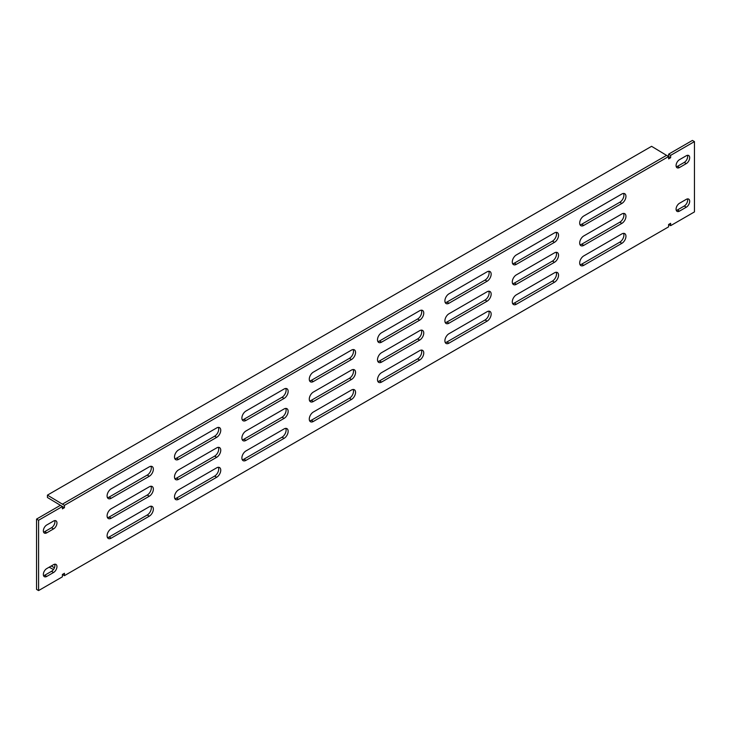 <?xml version="1.0" encoding="UTF-8"?>
<svg xmlns="http://www.w3.org/2000/svg" width="731" height="731" viewBox="0 0 731 731"><rect width="100%" height="100%" fill="white"/><g stroke="black" fill="none" stroke-linecap="round" stroke-linejoin="round"><path stroke-width="1.1" d="M421.358 310.182A5.775 3.335 -60 0 1 417.639 318.981L379.535 340.975A5.775 3.335 -60 0 1 377.854 341.532M421.358 330.129A5.775 3.335 -60 0 1 417.639 338.937L379.535 360.931A5.775 3.335 -60 0 1 377.854 361.479M421.358 350.085A5.775 3.335 -60 0 1 417.639 358.884L379.535 380.888A5.775 3.335 -60 0 1 377.854 381.436M556.145 252.314A5.775 3.335 -60 0 1 552.426 261.113L514.332 283.107A5.775 3.335 -60 0 1 512.65 283.665M623.543 193.45A5.775 3.335 -60 0 1 619.824 202.249L581.721 224.243A5.775 3.335 -60 0 1 580.048 224.801M623.543 213.397A5.775 3.335 -60 0 1 619.824 222.206L581.721 244.2A5.775 3.335 -60 0 1 580.048 244.748M556.145 272.27A5.775 3.335 -60 0 1 552.426 281.07L514.332 303.063A5.775 3.335 -60 0 1 512.65 303.621M488.756 271.265A5.775 3.335 -60 0 1 485.037 280.074L446.933 302.067A5.775 3.335 -60 0 1 445.252 302.616M488.756 291.221A5.775 3.335 -60 0 1 485.037 300.021L446.933 322.024A5.775 3.335 -60 0 1 445.252 322.572M488.756 311.178A5.775 3.335 -60 0 1 485.037 319.977L446.933 341.971A5.775 3.335 -60 0 1 445.252 342.528M556.145 232.357A5.775 3.335 -60 0 1 552.426 241.157L514.332 263.16A5.775 3.335 -60 0 1 512.65 263.708M623.543 233.353A5.775 3.335 -60 0 1 619.824 242.153L581.721 264.156A5.775 3.335 -60 0 1 580.048 264.704M694.45 141.604L692.412 140.425L668.6 154.177L668.6 156.535L64.447 505.331L64.447 507.689L62.4 508.867L62.4 506.51L38.588 520.262L38.588 590.575L62.4 576.823L62.4 574.465L64.447 573.287L64.447 575.644L668.6 226.848L668.6 224.49L670.638 223.311L670.638 225.669L694.45 211.917L694.45 141.604L670.638 155.356L670.638 157.713L668.6 158.892L668.6 156.535L666.553 155.356L62.4 504.152L64.447 505.331M64.447 507.689L60.362 505.331L36.55 519.083L36.55 589.396L38.588 590.575M676.285 210.391A4.806 2.778 120 0 0 677.445 209.952L684.243 206.023A4.806 2.778 120 0 0 687.442 198.914M43.558 575.69A4.806 2.778 120 0 0 44.71 575.251L51.517 571.322A4.806 2.778 120 0 0 54.715 564.213M43.558 532.086A4.806 2.778 120 0 0 44.71 531.656L51.517 527.727A4.806 2.778 120 0 0 54.715 520.609M676.285 166.787A4.806 2.778 120 0 0 677.445 166.348L684.243 162.419A4.806 2.778 120 0 0 687.442 155.31M107.457 537.55A5.775 3.335 120 0 0 109.138 537.002L147.233 515.008A5.775 3.335 120 0 0 150.951 506.199M174.855 458.73A5.775 3.335 120 0 0 176.527 458.182L214.631 436.188A5.775 3.335 120 0 0 218.35 427.379M242.244 459.735A5.775 3.335 120 0 0 243.926 459.178L282.029 437.184A5.775 3.335 120 0 0 285.748 428.384M242.244 439.779A5.775 3.335 120 0 0 243.926 439.221L282.029 417.227A5.775 3.335 120 0 0 285.748 408.428M242.244 419.822A5.775 3.335 120 0 0 243.926 419.274L282.029 397.271A5.775 3.335 120 0 0 285.748 388.472M174.855 498.643A5.775 3.335 120 0 0 176.527 498.094L214.631 476.091A5.775 3.335 120 0 0 218.35 467.292M107.457 517.603A5.775 3.335 120 0 0 109.138 517.045L147.233 495.051A5.775 3.335 120 0 0 150.951 486.252M107.457 497.647A5.775 3.335 120 0 0 109.138 497.089L147.233 475.095A5.775 3.335 120 0 0 150.951 466.296M174.855 478.686A5.775 3.335 120 0 0 176.527 478.138L214.631 456.135A5.775 3.335 120 0 0 218.35 447.335M309.642 420.818A5.775 3.335 120 0 0 311.324 420.27L349.418 398.276A5.775 3.335 120 0 0 353.146 389.468M309.642 400.871A5.775 3.335 120 0 0 311.324 400.314L349.418 378.32A5.775 3.335 120 0 0 353.146 369.52M309.642 380.915A5.775 3.335 120 0 0 311.324 380.358L349.418 358.364A5.775 3.335 120 0 0 353.146 349.564M313.361 401.493A5.775 3.335 -60 0 1 310.474 401.776A5.775 3.335 -60 0 1 309.588 397.152A5.775 3.335 -60 0 1 313.361 392.063L351.465 370.069A5.775 3.335 -60 0 1 354.352 369.785A5.775 3.335 -60 0 1 355.239 374.409A5.775 3.335 -60 0 1 351.465 379.499L313.361 401.493L311.324 400.314M178.574 479.317A5.775 3.335 -60 0 1 175.687 479.6A5.775 3.335 -60 0 1 174.8 474.976A5.775 3.335 -60 0 1 178.574 469.887L216.668 447.893A5.775 3.335 -60 0 1 219.556 447.6A5.775 3.335 -60 0 1 220.442 452.233A5.775 3.335 -60 0 1 216.668 457.314L178.574 479.317L176.527 478.138M111.176 518.224A5.775 3.335 -60 0 1 108.289 518.507A5.775 3.335 -60 0 1 107.402 513.884A5.775 3.335 -60 0 1 111.176 508.794L149.279 486.8A5.775 3.335 -60 0 1 152.167 486.517A5.775 3.335 -60 0 1 153.044 491.141A5.775 3.335 -60 0 1 149.279 496.23L111.176 518.224L109.138 517.045M245.963 420.453A5.775 3.335 -60 0 1 243.085 420.736A5.775 3.335 -60 0 1 242.199 416.113A5.775 3.335 -60 0 1 245.963 411.023L284.067 389.029A5.775 3.335 -60 0 1 286.954 388.737A5.775 3.335 -60 0 1 287.84 393.369A5.775 3.335 -60 0 1 284.067 398.45L245.963 420.453L243.926 419.274M245.963 460.356A5.775 3.335 -60 0 1 243.085 460.64A5.775 3.335 -60 0 1 242.199 456.016A5.775 3.335 -60 0 1 245.963 450.926L284.067 428.933A5.775 3.335 -60 0 1 286.954 428.649A5.775 3.335 -60 0 1 287.84 433.273A5.775 3.335 -60 0 1 284.067 438.362L245.963 460.356L243.926 459.178M111.176 538.18A5.775 3.335 -60 0 1 108.289 538.464A5.775 3.335 -60 0 1 107.402 533.84A5.775 3.335 -60 0 1 111.176 528.751L149.279 506.757A5.775 3.335 -60 0 1 152.167 506.473A5.775 3.335 -60 0 1 153.044 511.097A5.775 3.335 -60 0 1 149.279 516.187L111.176 538.18L109.138 537.002M419.676 310.73L381.582 332.724A5.775 3.335 120 0 0 377.808 337.813A5.775 3.335 120 0 0 378.695 342.437A5.775 3.335 120 0 0 381.582 342.154L419.676 320.16A5.775 3.335 120 0 0 423.45 315.07A5.775 3.335 120 0 0 422.564 310.447A5.775 3.335 120 0 0 419.676 310.73M419.676 330.686L381.582 352.68A5.775 3.335 120 0 0 377.808 357.77A5.775 3.335 120 0 0 378.695 362.393A5.775 3.335 120 0 0 381.582 362.11L419.676 340.116A5.775 3.335 120 0 0 423.45 335.026A5.775 3.335 120 0 0 422.564 330.403A5.775 3.335 120 0 0 419.676 330.686M419.676 350.642L381.582 372.636A5.775 3.335 120 0 0 377.808 377.726A5.775 3.335 120 0 0 378.695 382.35A5.775 3.335 120 0 0 381.582 382.066L419.676 360.063A5.775 3.335 120 0 0 423.45 354.983A5.775 3.335 120 0 0 422.564 350.35A5.775 3.335 120 0 0 419.676 350.642M554.473 252.862L516.369 274.865A5.775 3.335 120 0 0 512.595 279.946A5.775 3.335 120 0 0 513.482 284.578A5.775 3.335 120 0 0 516.369 284.286L554.473 262.292A5.775 3.335 120 0 0 558.237 257.202A5.775 3.335 120 0 0 557.36 252.579A5.775 3.335 120 0 0 554.473 252.862M621.862 193.998L583.767 215.992A5.775 3.335 120 0 0 579.994 221.082A5.775 3.335 120 0 0 580.88 225.705A5.775 3.335 120 0 0 583.767 225.422L621.862 203.428A5.775 3.335 120 0 0 625.635 198.339A5.775 3.335 120 0 0 624.749 193.715A5.775 3.335 120 0 0 621.862 193.998M621.862 213.955L583.767 235.949A5.775 3.335 120 0 0 579.994 241.038A5.775 3.335 120 0 0 580.88 245.662A5.775 3.335 120 0 0 583.767 245.378L621.862 223.384A5.775 3.335 120 0 0 625.635 218.295A5.775 3.335 120 0 0 624.749 213.671A5.775 3.335 120 0 0 621.862 213.955M554.473 272.818L516.369 294.812A5.775 3.335 120 0 0 512.595 299.902A5.775 3.335 120 0 0 513.482 304.525A5.775 3.335 120 0 0 516.369 304.242L554.473 282.248A5.775 3.335 120 0 0 558.237 277.159A5.775 3.335 120 0 0 557.36 272.535A5.775 3.335 120 0 0 554.473 272.818M487.074 271.822L448.971 293.816A5.775 3.335 120 0 0 445.206 298.906A5.775 3.335 120 0 0 446.084 303.529A5.775 3.335 120 0 0 448.971 303.246L487.074 281.252A5.775 3.335 120 0 0 490.848 276.163A5.775 3.335 120 0 0 489.962 271.53A5.775 3.335 120 0 0 487.074 271.822M487.074 291.779L448.971 313.773A5.775 3.335 120 0 0 445.206 318.862A5.775 3.335 120 0 0 446.084 323.486A5.775 3.335 120 0 0 448.971 323.203L487.074 301.199A5.775 3.335 120 0 0 490.848 296.119A5.775 3.335 120 0 0 489.962 291.486A5.775 3.335 120 0 0 487.074 291.779M487.074 311.726L448.971 333.729A5.775 3.335 120 0 0 445.206 338.809A5.775 3.335 120 0 0 446.084 343.442A5.775 3.335 120 0 0 448.971 343.15L487.074 321.156A5.775 3.335 120 0 0 490.848 316.066A5.775 3.335 120 0 0 489.962 311.443A5.775 3.335 120 0 0 487.074 311.726M554.473 232.906L516.369 254.909A5.775 3.335 120 0 0 512.595 259.989A5.775 3.335 120 0 0 513.482 264.622A5.775 3.335 120 0 0 516.369 264.33L554.473 242.336A5.775 3.335 120 0 0 558.237 237.246A5.775 3.335 120 0 0 557.36 232.622A5.775 3.335 120 0 0 554.473 232.906M621.862 233.911L583.767 255.905A5.775 3.335 120 0 0 579.994 260.994A5.775 3.335 120 0 0 580.88 265.618A5.775 3.335 120 0 0 583.767 265.335L621.862 243.332A5.775 3.335 120 0 0 625.635 238.251A5.775 3.335 120 0 0 624.749 233.618A5.775 3.335 120 0 0 621.862 233.911M53.555 528.906A4.806 2.778 120 0 0 56.698 524.666A4.806 2.778 120 0 0 55.967 520.81A4.806 2.778 120 0 0 53.555 521.048L46.757 524.977A4.806 2.778 120 0 0 43.613 529.217A4.806 2.778 120 0 0 44.353 533.073A4.806 2.778 120 0 0 46.757 532.835L53.555 528.906L51.517 527.727M686.29 207.202A4.806 2.778 120 0 0 689.424 202.962A4.806 2.778 120 0 0 688.693 199.106A4.806 2.778 120 0 0 686.29 199.344L679.483 203.273A4.806 2.778 120 0 0 676.339 207.513A4.806 2.778 120 0 0 677.08 211.369A4.806 2.778 120 0 0 679.483 211.131L686.29 207.202L684.243 206.023M46.757 568.581A4.806 2.778 120 0 0 43.613 572.812A4.806 2.778 120 0 0 44.353 576.668A4.806 2.778 120 0 0 46.757 576.43L53.555 572.501A4.806 2.778 120 0 0 56.698 568.261A4.806 2.778 120 0 0 55.967 564.414A4.806 2.778 120 0 0 53.555 564.652L46.757 568.581M686.29 163.598A4.806 2.778 120 0 0 689.424 159.358A4.806 2.778 120 0 0 688.693 155.511A4.806 2.778 120 0 0 686.29 155.749L679.483 159.678A4.806 2.778 120 0 0 676.339 163.918A4.806 2.778 120 0 0 677.08 167.764A4.806 2.778 120 0 0 679.483 167.527L686.29 163.598L684.243 162.419M178.574 459.36A5.775 3.335 -60 0 1 175.687 459.644A5.775 3.335 -60 0 1 174.8 455.02A5.775 3.335 -60 0 1 178.574 449.93L216.668 427.937A5.775 3.335 -60 0 1 219.556 427.653A5.775 3.335 -60 0 1 220.442 432.277A5.775 3.335 -60 0 1 216.668 437.366L178.574 459.36L176.527 458.182M245.963 440.4A5.775 3.335 -60 0 1 243.085 440.692A5.775 3.335 -60 0 1 242.199 436.06A5.775 3.335 -60 0 1 245.963 430.979L284.067 408.976A5.775 3.335 -60 0 1 286.954 408.693A5.775 3.335 -60 0 1 287.84 413.317A5.775 3.335 -60 0 1 284.067 418.406L245.963 440.4L243.926 439.221M178.574 499.273A5.775 3.335 -60 0 1 175.687 499.556A5.775 3.335 -60 0 1 174.8 494.933A5.775 3.335 -60 0 1 178.574 489.843L216.668 467.84A5.775 3.335 -60 0 1 219.556 467.557A5.775 3.335 -60 0 1 220.442 472.18A5.775 3.335 -60 0 1 216.668 477.27L178.574 499.273L176.527 498.094M111.176 498.268A5.775 3.335 -60 0 1 108.289 498.56A5.775 3.335 -60 0 1 107.402 493.928A5.775 3.335 -60 0 1 111.176 488.847L149.279 466.844A5.775 3.335 -60 0 1 152.167 466.561A5.775 3.335 -60 0 1 153.044 471.184A5.775 3.335 -60 0 1 149.279 476.274L111.176 498.268L109.138 497.089M313.361 421.449A5.775 3.335 -60 0 1 310.474 421.732A5.775 3.335 -60 0 1 309.588 417.109A5.775 3.335 -60 0 1 313.361 412.019L351.465 390.025A5.775 3.335 -60 0 1 354.352 389.742A5.775 3.335 -60 0 1 355.239 394.365A5.775 3.335 -60 0 1 351.465 399.455L313.361 421.449L311.324 420.27M313.361 381.536A5.775 3.335 -60 0 1 310.474 381.829A5.775 3.335 -60 0 1 309.588 377.196A5.775 3.335 -60 0 1 313.361 372.116L351.465 350.112A5.775 3.335 -60 0 1 354.352 349.829A5.775 3.335 -60 0 1 355.239 354.453A5.775 3.335 -60 0 1 351.465 359.542L313.361 381.536L311.324 380.358M64.447 575.644L62.4 574.465M38.588 520.262L36.55 519.083M670.638 225.669L668.6 224.49M670.638 155.356L668.6 154.177M54.441 567.722L51.261 565.977M49.178 567.183L53.436 569.531M62.382 506.501L47.433 497.482L47.433 495.125L651.586 146.319L666.553 155.356M47.433 495.125L62.4 504.152M670.638 157.713L668.6 156.535M679.483 211.131L677.445 209.952M46.757 576.43L44.71 575.251M53.555 572.501L51.517 571.322M46.757 532.835L44.71 531.656M679.483 167.527L677.445 166.348M619.824 242.153L621.862 243.332M581.721 264.156L583.767 265.335M552.426 241.157L554.473 242.336M514.332 263.16L516.369 264.33M485.037 319.977L487.074 321.156M446.933 341.971L448.971 343.15M485.037 300.021L487.074 301.199M446.933 322.024L448.971 323.203M485.037 280.074L487.074 281.252M446.933 302.067L448.971 303.246M552.426 281.07L554.473 282.248M514.332 303.063L516.369 304.242M619.824 222.206L621.862 223.384M581.721 244.2L583.767 245.378M619.824 202.249L621.862 203.428M581.721 224.243L583.767 225.422M552.426 261.113L554.473 262.292M514.332 283.107L516.369 284.286M417.639 358.884L419.676 360.063M379.535 380.888L381.582 382.066M417.639 338.937L419.676 340.116M379.535 360.931L381.582 362.11M417.639 318.981L419.676 320.16M379.535 340.975L381.582 342.154M147.233 515.008L149.279 516.187M214.631 436.188L216.668 437.366M282.029 437.184L284.067 438.362M282.029 417.227L284.067 418.406M282.029 397.271L284.067 398.45M214.631 476.091L216.668 477.27M147.233 495.051L149.279 496.23M147.233 475.095L149.279 476.274M214.631 456.135L216.668 457.314M349.418 398.276L351.465 399.455M349.418 378.32L351.465 379.499M349.418 358.364L351.465 359.542"/></g></svg>
